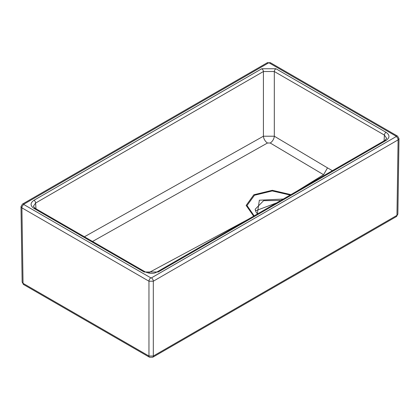 <?xml version="1.0" encoding="UTF-8"?>
<svg xmlns="http://www.w3.org/2000/svg" width="420" height="420" viewBox="0 0 420 420"><rect width="100%" height="100%" fill="white"/><g stroke="black" fill="none" stroke-linecap="round" stroke-linejoin="round"><path stroke-width="0.63" d="M268.59 62.89L23.809 204.215L23.809 204.53L150.864 277.882L151.41 277.882L396.191 136.558L396.191 136.243L269.136 62.89L268.59 62.89A2.699 1.559 -120 0 0 267.246 62.759L22.46 204.083L21 206.614L21.903 207.853L23.042 283.332L22.139 282.098L21 206.614M267.493 143.005A5.78 3.26 58.8 0 1 263.419 136.211L274.307 136.211L327.506 167.874L323.568 174.704L270.223 143.01L267.493 143.005L92.542 241.458M323.568 174.704L297.077 191.069M253.654 216.137L246.146 205.427L253.838 194.765L272.318 190.297L290.903 194.633M247.921 219.45L148.244 272.974M275.945 68.749L386.043 132.316A2.31 1.334 120 0 0 384.41 135.083L274.307 71.516L263.419 71.516A2.31 1.334 -120 0 0 261.786 68.749L275.945 68.749A2.31 1.334 120 0 0 274.307 71.516L274.307 136.211A5.78 3.255 -58.7 0 1 270.223 143.01M386.043 132.316C389.918 135.035 389.918 137.76 386.043 140.485L158.251 272.002A2.31 1.334 -120 0 0 157.096 271.887L157.096 271.887C153.988 273.871 150.04 273.871 145.252 271.887L145.252 271.887A2.31 1.334 120 0 0 144.097 272.002L33.994 208.435C30.114 205.716 30.114 202.991 33.994 200.267L261.786 68.749M158.251 272.002L144.097 272.002M145.252 271.887L35.149 208.32A2.31 1.334 120 0 0 33.994 208.435M280.791 200.471L263.618 200.666L255.129 209.281L256.184 212.341L257.57 213.88M257.324 214.022L259.34 200.214L283.253 199.048M84.43 236.77L263.419 136.211L263.419 71.516L35.632 203.028L33.374 206.293L35.149 208.32M386.043 140.485A2.31 1.334 -120 0 0 384.888 140.375L157.096 271.887M384.888 140.375L386.663 138.348L384.41 135.083L384.074 140.842M290.157 195.064L272.228 190.942L254.457 195.263L247.018 205.522L254.147 215.854M276.607 202.886L255.402 210.851M35.973 208.798L35.632 203.028A2.31 1.334 -120 0 0 33.994 200.267M396.396 216.578A2.699 1.559 -120 0 0 396.958 215.36L397.861 214.127L396.396 216.578L152.754 357.242L149.515 357.242A2.699 1.559 -60 0 1 148.958 356.029L153.316 356.029L153.316 281.206L148.958 281.206L148.958 356.029L23.042 283.332A2.699 1.559 120 0 0 23.604 284.55L22.139 282.098M150.864 277.882A2.699 1.559 120 0 0 148.958 281.206L21.903 207.853A2.699 1.559 120 0 1 23.809 204.53M269.136 62.89A2.699 1.559 120 0 1 270.485 62.759L397.541 136.112L399 138.647L398.097 139.881L153.316 281.206A2.699 1.559 -120 0 0 151.41 277.882M327.506 167.874L332.388 170.683M152.754 357.242A2.699 1.559 -120 0 0 153.316 356.029L396.958 215.36L398.097 139.881A2.699 1.559 -120 0 0 396.191 136.558M397.541 136.112A2.699 1.559 120 0 0 396.191 136.243M23.809 204.215A2.699 1.559 -120 0 0 22.46 204.083M149.515 357.242L23.604 284.55M270.485 62.759L267.246 62.759M397.861 214.127L399 138.647"/></g></svg>
